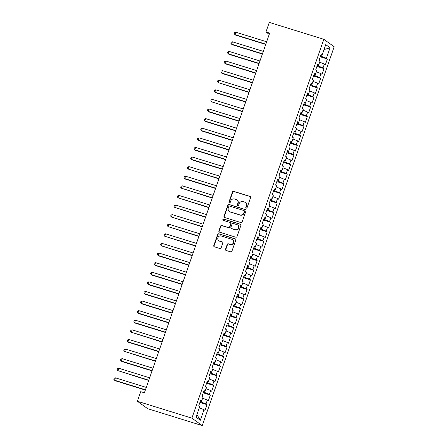 <?xml version="1.0" encoding="UTF-8"?>
<svg xmlns="http://www.w3.org/2000/svg" width="448" height="448" viewBox="0 0 448 448"><rect width="100%" height="100%" fill="white"/><g stroke="black" fill="none" stroke-linecap="round" stroke-linejoin="round"><path stroke-width="0.67" d="M246.232 208.107A0.7 0.661 -54.3 0 0 247.1 207.642L250.583 197.63A1.002 0.946 -54.3 0 0 250.006 196.403L233.677 191.346A1.002 0.946 -54.3 0 0 232.439 192.007L228.956 202.02A0.7 0.661 -54.3 0 0 229.359 202.877A0.7 0.661 -54.3 0 0 230.222 202.412L230.675 201.118A3.209 3.024 -54.3 0 1 234.629 199.002L235.99 199.422A3.209 3.024 -54.3 0 1 237.843 203.336L237.39 204.635A0.7 0.661 -54.3 0 0 237.798 205.492A0.7 0.661 -54.3 0 0 238.661 205.027L239.114 203.734A3.209 3.024 -54.3 0 1 243.068 201.617L244.429 202.037A3.209 3.024 -54.3 0 1 246.282 205.951L245.829 207.25A0.7 0.661 -54.3 0 0 246.232 208.107M225.534 249.222A1.002 0.946 -54.3 0 0 226.111 250.443L230.692 251.866A1.002 0.946 -54.3 0 0 231.93 251.205L235.799 240.083A1.002 0.946 -54.3 0 0 235.222 238.862L218.893 233.8A1.002 0.946 -54.3 0 0 217.655 234.461L213.786 245.582A1.002 0.946 -54.3 0 0 214.362 246.803L219.895 248.522A1.002 0.946 -54.3 0 0 221.133 247.856L222.79 243.102A1.002 0.946 -54.3 0 0 222.208 241.875L219.464 241.024A2.682 2.526 -54.3 0 1 218.081 237.378A2.682 2.526 -54.3 0 1 221.222 235.984L231.974 239.316A2.682 2.526 -54.3 0 1 233.358 242.962A2.682 2.526 -54.3 0 1 230.216 244.356L228.424 243.802A1.002 0.946 -54.3 0 0 227.192 244.462L225.534 249.222L225.814 249.424A1.002 0.946 -54.3 0 0 226.005 250.404M137.368 401.257L191.901 418.158L202.244 425.6L147.711 408.699L137.368 401.257L140.711 391.658L144.407 392.801L269.651 33.146L265.955 31.998L269.231 34.356M265.955 31.998L269.298 22.4L323.831 39.301L191.901 418.158M240.901 222.555A1.002 0.946 -54.3 0 0 242.133 221.894L246.008 210.773A1.002 0.946 -54.3 0 0 245.431 209.552L229.096 204.49A1.002 0.946 -54.3 0 0 227.864 205.15L223.989 216.272A1.002 0.946 -54.3 0 0 224.571 217.498L240.901 222.555M240.906 225.428L237.031 236.55A1.002 0.946 -54.3 0 1 235.799 237.21L219.464 232.148A1.002 0.946 -54.3 0 1 218.887 230.927L220.545 226.167A1.002 0.946 -54.3 0 1 221.777 225.506L228.402 227.562A1.002 0.946 -54.3 0 0 229.639 226.895L230.737 223.742A1.002 0.946 -54.3 0 0 230.16 222.516L223.261 220.382A0.7 0.661 -54.3 0 1 222.902 219.425A0.7 0.661 -54.3 0 1 223.72 219.061L240.324 224.207A1.002 0.946 -54.3 0 1 240.906 225.428M202.244 425.6L334.18 46.743L323.831 39.301M320.27 56.812L327.37 59.013L326.379 58.302L330.053 47.74L325.746 44.643L322.073 55.199L321.076 54.488L319.071 60.25L320.062 60.962L318.73 64.803L317.733 64.086L315.728 69.849L316.719 70.566L315.386 74.402L314.39 73.69L312.385 79.453L313.376 80.164L312.038 84.006L311.046 83.289L309.042 89.051L310.033 89.768L308.694 93.604L307.703 92.893L305.698 98.65L306.69 99.366L305.351 103.208L304.36 102.491L302.355 108.254L303.346 108.965L302.008 112.806L301.017 112.095L299.012 117.852L300.003 118.569L298.665 122.41L297.674 121.694L295.669 127.456L296.66 128.167L295.322 132.009L294.33 131.298L292.326 137.054L293.317 137.771L291.978 141.613L290.987 140.896L288.982 146.658L289.974 147.37L288.635 151.211L287.644 150.5L285.639 156.257L286.63 156.974L285.292 160.815L284.301 160.098L282.296 165.861L283.287 166.572L281.949 170.414L280.958 169.702L278.953 175.459L279.944 176.176L278.606 180.018L277.614 179.301L275.61 185.063L276.601 185.774L275.262 189.616L274.271 188.899L272.266 194.662L273.258 195.378L271.919 199.214L270.928 198.503L268.918 204.266L269.914 204.977L268.576 208.818L267.585 208.102L265.574 213.864L266.571 214.581L265.233 218.417L264.242 217.706L262.231 223.468L263.228 224.179L261.89 228.021L260.898 227.304L258.888 233.066L259.885 233.783L258.546 237.619L257.555 236.908L255.545 242.67L256.542 243.382L255.203 247.223L254.206 246.506L252.202 252.269L253.198 252.986L251.86 256.822L250.863 256.11L248.858 261.867L249.85 262.584L248.517 266.426L247.52 265.709L245.515 271.471L246.506 272.182L245.174 276.024L244.177 275.313L242.172 281.07L243.163 281.786L241.83 285.628L240.834 284.911L238.829 290.674L239.82 291.385L238.487 295.226L237.49 294.515L235.486 300.272L236.477 300.989L235.144 304.83L234.147 304.114L232.142 309.876L233.134 310.587L231.795 314.429L230.804 313.718L228.799 319.474L229.79 320.191L228.452 324.033L227.461 323.316L225.456 329.078L226.447 329.79L225.109 333.631L224.118 332.92L222.113 338.677L223.104 339.394L221.766 343.235L220.774 342.518L218.77 348.281L219.761 348.992L218.422 352.834L217.431 352.117L215.426 357.879L216.418 358.596L215.079 362.432L214.088 361.721L212.083 367.483L213.074 368.194L211.736 372.036L210.745 371.319L208.74 377.082L209.731 377.798L208.393 381.634L207.402 380.923L205.397 386.686L206.388 387.397L205.05 391.238L204.058 390.522L202.054 396.284L203.045 397.001L201.706 400.837L200.715 400.126L198.71 405.888L199.702 406.599L196.022 417.161L200.329 420.258L196.918 414.585M327.37 59.013L325.366 64.775L324.369 64.058L323.036 67.9L317.195 65.632M316.926 66.416L324.027 68.617L323.036 67.9M324.027 68.617L322.022 74.374L321.026 73.662L319.693 77.504L313.852 75.236M313.583 76.014L320.684 78.215L319.693 77.504M320.684 78.215L318.679 83.978L317.682 83.261L316.344 87.102L310.509 84.834M310.24 85.618L317.341 87.819L316.344 87.102M317.341 87.819L315.336 93.576L314.339 92.865L313.001 96.706L307.166 94.438M306.897 95.217L313.998 97.418L313.001 96.706M313.998 97.418L311.987 103.18L310.996 102.463L309.658 106.305L303.822 104.037M303.548 104.821L310.654 107.022L309.658 106.305M310.654 107.022L308.644 112.778L307.653 112.067L306.314 115.909L300.479 113.641M300.205 114.419L307.311 116.62L306.314 115.909M307.311 116.62L305.301 122.382L304.31 121.666L302.971 125.507L297.136 123.239M296.862 124.023L303.968 126.224L302.971 125.507M303.968 126.224L301.958 131.981L300.966 131.27L299.628 135.106L293.793 132.843M293.518 133.622L300.625 135.822L299.628 135.106M300.625 135.822L298.614 141.585L297.623 140.868L296.285 144.71L290.45 142.442M290.175 143.22L297.276 145.421L296.285 144.71M297.276 145.421L295.271 151.183L294.28 150.472L292.942 154.308L287.106 152.046M286.832 152.824L293.933 155.025L292.942 154.308M293.933 155.025L291.928 160.787L290.937 160.07L289.598 163.912L283.763 161.644M283.489 162.422L290.59 164.623L289.598 163.912M290.59 164.623L288.585 170.386L287.594 169.674L286.255 173.51L280.42 171.248M280.146 172.026L287.246 174.227L286.255 173.51M287.246 174.227L285.242 179.99L284.25 179.273L282.912 183.114L277.077 180.846M276.802 181.625L283.903 183.826L282.912 183.114M283.903 183.826L281.898 189.588L280.907 188.871L279.569 192.713L273.734 190.445M273.459 191.229L280.56 193.43L279.569 192.713M280.56 193.43L278.555 199.186L277.564 198.475L276.226 202.317L270.39 200.049M270.116 200.827L277.217 203.028L276.226 202.317M277.217 203.028L275.212 208.79L274.221 208.074L272.882 211.915L267.047 209.647M266.773 210.431L273.874 212.632L272.882 211.915M273.874 212.632L271.869 218.389L270.878 217.678L269.539 221.519L263.704 219.251M263.43 220.03L270.53 222.23L269.539 221.519M270.53 222.23L268.526 227.993L267.534 227.276L266.196 231.118L260.355 228.85M260.086 229.634L267.187 231.834L266.196 231.118M267.187 231.834L265.182 237.591L264.191 236.88L262.853 240.722L257.012 238.454M256.743 239.232L263.844 241.433L262.853 240.722M263.844 241.433L261.839 247.195L260.848 246.478L259.51 250.32L253.669 248.052M253.4 248.836L260.501 251.037L259.51 250.32M260.501 251.037L258.496 256.794L257.505 256.082L256.166 259.924L250.326 257.656M250.057 258.434L257.158 260.635L256.166 259.924M257.158 260.635L255.153 266.398L254.156 265.681L252.823 269.522L246.982 267.254M246.714 268.038L253.814 270.239L252.823 269.522M253.814 270.239L251.81 275.996L250.813 275.285L249.48 279.126L243.639 276.858M243.37 277.637L250.471 279.838L249.48 279.126M250.471 279.838L248.466 285.6L247.47 284.883L246.137 288.725L240.296 286.457M240.027 287.241L247.128 289.442L246.137 288.725M247.128 289.442L245.123 295.198L244.126 294.487L242.794 298.323L236.953 296.061M236.684 296.839L243.785 299.04L242.794 298.323M243.785 299.04L241.78 304.802L240.783 304.086L239.445 307.927L233.61 305.659M233.341 306.438L240.442 308.638L239.445 307.927M240.442 308.638L238.437 314.401L237.44 313.69L236.102 317.526L230.266 315.263M229.998 316.042L237.098 318.242L236.102 317.526M237.098 318.242L235.088 324.005L234.097 323.288L232.758 327.13L226.923 324.862M226.654 325.64L233.755 327.841L232.758 327.13M233.755 327.841L231.745 333.603L230.754 332.892L229.415 336.728L223.58 334.466M223.306 335.244L230.412 337.445L229.415 336.728M230.412 337.445L228.402 343.207L227.41 342.49L226.072 346.332L220.237 344.064M219.962 344.842L227.069 347.043L226.072 346.332M227.069 347.043L225.058 352.806L224.067 352.089L222.729 355.93L216.894 353.662M216.619 354.446L223.726 356.647L222.729 355.93M223.726 356.647L221.715 362.404L220.724 361.693L219.386 365.534L213.55 363.266M213.276 364.045L220.382 366.246L219.386 365.534M220.382 366.246L218.372 372.008L217.381 371.291L216.042 375.133L210.207 372.865M209.933 373.649L217.034 375.85L216.042 375.133M217.034 375.85L215.029 381.606L214.038 380.895L212.699 384.737L206.864 382.469M206.59 383.247L213.69 385.448L212.699 384.737M213.69 385.448L211.686 391.21L210.694 390.494L209.356 394.335L203.521 392.067M203.246 392.851L210.347 395.052L209.356 394.335M210.347 395.052L208.342 400.809L207.351 400.098L206.013 403.939L200.178 401.671M199.903 402.45L207.004 404.65L206.013 403.939M207.004 404.65L204.999 410.413L204.008 409.696L200.329 420.258M201.706 400.837L200.519 400.68M204.008 409.696L199.287 407.786M205.05 391.238L203.862 391.082M201.197 401.985L201.6 400.826M207.351 400.098L202.63 398.188M208.393 381.634L207.206 381.478M204.54 392.386L204.943 391.222M210.694 390.494L205.974 388.584M211.736 372.036L210.549 371.879M207.883 382.782L208.286 381.623M214.038 380.895L209.317 378.986M215.079 362.432L213.892 362.275M211.226 373.184L211.63 372.019M217.381 371.291L212.66 369.382M218.422 352.834L217.235 352.677M214.57 363.58L214.978 362.421M220.724 361.693L216.003 359.783M221.766 343.235L220.578 343.078M217.913 353.982L218.322 352.822M224.067 352.089L219.346 350.179M225.109 333.631L223.922 333.474M221.256 344.383L221.665 343.218M227.41 342.49L222.69 340.581M228.452 324.033L227.27 323.876M224.599 334.779L225.008 333.62M230.754 332.892L226.033 330.977M231.795 314.429L230.614 314.272M227.942 325.181L228.351 324.016M234.097 323.288L229.376 321.378M235.144 304.83L233.957 304.674M231.291 315.577L231.694 314.418M237.44 313.69L232.719 311.774M238.487 295.226L237.3 295.07M234.634 305.978L235.038 304.814M240.783 304.086L236.068 302.176M241.83 285.628L240.643 285.471M237.978 296.374L238.381 295.215M244.126 294.487L239.411 292.572M245.174 276.024L243.986 275.867M241.321 286.776L241.724 285.611M247.47 284.883L242.754 282.974M248.517 266.426L247.33 266.269M244.664 277.172L245.067 276.013M250.813 275.285L246.098 273.37M251.86 256.822L250.673 256.665M248.007 267.574L248.41 266.409M254.156 265.681L249.441 263.771M255.203 247.223L254.016 247.066M251.35 257.97L251.754 256.81M257.505 256.082L252.784 254.167M258.546 237.619L257.359 237.462M254.694 248.371L255.097 247.206M260.848 246.478L256.127 244.569M261.89 228.021L260.702 227.864M258.037 238.767L258.44 237.608M264.191 236.88L259.47 234.965M265.233 218.417L264.046 218.26M261.38 229.169L261.783 228.004M267.534 227.276L262.814 225.366M268.576 208.818L267.389 208.662M264.723 219.565L265.126 218.406M270.878 217.678L266.157 215.768M271.919 199.214L270.732 199.058M268.066 209.966L268.47 208.802M274.221 208.074L269.5 206.164M275.262 189.616L274.075 189.459M271.41 200.362L271.813 199.203M277.564 198.475L272.843 196.566M278.606 180.018L277.418 179.861M274.753 190.764L275.156 189.605M280.907 188.871L276.186 186.962M281.949 170.414L280.762 170.257M278.096 181.166L278.499 180.001M284.25 179.273L279.53 177.363M285.292 160.815L284.105 160.658M281.439 171.562L281.842 170.402M287.594 169.674L282.873 167.759M288.635 151.211L287.448 151.054M284.782 161.963L285.186 160.798M290.937 160.07L286.216 158.161M291.978 141.613L290.791 141.456M288.126 152.359L288.529 151.2M294.28 150.472L289.559 148.557M295.322 132.009L294.134 131.852M291.469 142.761L291.872 141.596M297.623 140.868L292.902 138.958M298.665 122.41L297.478 122.254M294.812 133.157L295.221 131.998M300.966 131.27L296.246 129.354M302.008 112.806L300.821 112.65M298.155 123.558L298.564 122.394M304.31 121.666L299.589 119.756M305.351 103.208L304.164 103.051M301.498 113.954L301.907 112.795M307.653 112.067L302.932 110.152M308.694 93.604L307.513 93.447M304.842 104.356L305.25 103.191M310.996 102.463L306.275 100.554M312.038 84.006L310.856 83.849M308.185 94.752L308.594 93.593M314.339 92.865L309.618 90.95M315.386 74.402L314.199 74.245M311.534 85.154L311.937 83.989M317.682 83.261L312.962 81.351M318.73 64.803L317.542 64.646M314.877 75.55L315.28 74.39M321.026 73.662L316.31 71.747M322.073 55.199L320.886 55.042M318.22 65.951L318.623 64.786M324.369 64.058L319.654 62.149M326.379 58.302L320.538 56.034M321.563 56.347L321.966 55.188M330.053 47.74L324.027 49.594M246.21 208.096A0.7 0.661 -54.3 0 1 246.109 207.446L246.562 206.153A3.209 3.024 -54.3 0 0 245.532 202.647L245.252 202.446M236.813 199.83L237.093 200.032A3.209 3.024 -54.3 0 1 238.123 203.538L237.67 204.837A0.7 0.661 -54.3 0 0 237.77 205.481M250.393 196.65A1.002 0.946 -54.3 0 0 250.286 196.605L233.957 191.548A1.002 0.946 -54.3 0 0 232.719 192.209L229.236 202.222A0.7 0.661 -54.3 0 0 229.331 202.866M245.818 209.793A1.002 0.946 -54.3 0 0 245.711 209.754L229.376 204.691A1.002 0.946 -54.3 0 0 228.144 205.352L224.269 216.474A1.002 0.946 -54.3 0 0 224.459 217.454M244.378 211.417A0.7 0.661 -54.3 0 0 243.97 210.56L229.639 206.119A0.7 0.661 -54.3 0 0 228.771 206.584L228.295 207.95A3.209 3.024 -54.3 0 0 230.149 211.865L239.949 214.9A3.209 3.024 -54.3 0 0 243.902 212.783L244.378 211.417L244.658 211.618A0.7 0.661 -54.3 0 0 244.429 210.851L244.154 210.65M229.326 211.456L229.606 211.658A3.209 3.024 -54.3 0 0 230.429 212.066L230.149 211.865M244.658 211.618L244.182 212.985A3.209 3.024 -54.3 0 1 240.229 215.102L230.429 212.066M230.418 222.645L230.698 222.846A1.002 0.946 -54.3 0 1 231.017 223.944L229.919 227.097A1.002 0.946 -54.3 0 1 228.682 227.758L222.057 225.708A1.002 0.946 -54.3 0 0 220.825 226.369L219.167 231.129A1.002 0.946 -54.3 0 0 219.358 232.109M240.71 224.448A1.002 0.946 -54.3 0 0 240.604 224.409L224 219.262A0.7 0.661 -54.3 0 0 223.238 220.371M235.273 229.69A2.682 2.526 -54.3 0 0 237.72 224.991A2.682 2.526 -54.3 0 0 237.031 224.644L233.246 223.474A1.002 0.946 -54.3 0 0 232.008 224.134L230.91 227.293A1.002 0.946 -54.3 0 0 231.487 228.514L235.553 229.891A2.682 2.526 -54.3 0 0 238 225.193L237.72 224.991M231.23 228.385L231.51 228.586A1.002 0.946 -54.3 0 0 231.767 228.715L231.487 228.514M235.553 229.891L231.767 228.715M232.663 239.658L232.943 239.859A2.682 2.526 -54.3 0 1 230.496 244.558L228.704 244.003A1.002 0.946 -54.3 0 0 227.472 244.664L225.814 249.424M218.775 240.682L219.055 240.884A2.682 2.526 -54.3 0 0 219.744 241.226L219.464 241.024M222.6 242.116A1.002 0.946 -54.3 0 0 222.488 242.077L219.744 241.226M235.609 239.103A1.002 0.946 -54.3 0 0 235.502 239.064L219.173 234.002A1.002 0.946 -54.3 0 0 217.935 234.662L214.066 245.784A1.002 0.946 -54.3 0 0 214.256 246.764M266.65 41.77L235.76 32.2L234.926 34.602L235.626 35.106L265.72 44.43M235.76 32.2L234.522 32.698L234.186 33.662L234.926 34.602L265.81 44.173M263.306 51.374L232.417 41.804L231.582 44.201L232.282 44.705L262.377 54.034M232.417 41.804L231.179 42.302L230.843 43.26L231.582 44.201L262.466 53.771M259.963 60.973L229.074 51.402L228.239 53.805L228.939 54.309L259.034 63.633M229.074 51.402L227.83 51.901L227.5 52.864L228.239 53.805L259.123 63.375M256.62 70.577L225.73 61.006L224.896 63.403L225.596 63.907L255.69 73.237M225.73 61.006L224.487 61.505L224.157 62.462L224.896 63.403L255.78 72.974M253.277 80.175L222.387 70.605L221.553 73.007L222.253 73.511L252.347 82.835M222.387 70.605L221.144 71.103L220.814 72.066L221.553 73.007L252.437 82.578M249.928 89.779L219.044 80.209L218.21 82.606L249.004 92.434M219.044 80.209L217.801 80.707L217.47 81.665L218.21 82.606L249.094 92.176M246.585 99.378L215.701 89.807L214.866 92.21L215.566 92.708L245.661 102.038M215.701 89.807L214.458 90.306L214.127 91.269L214.866 92.21L245.75 101.78M243.242 108.982L212.358 99.411L211.523 101.808L242.318 111.636M212.358 99.411L211.114 99.91L210.784 100.867L211.523 101.808L242.407 111.378M239.898 118.58L209.014 109.01L208.18 111.412L208.88 111.91L238.974 121.24M209.014 109.01L207.771 109.508L207.441 110.466L208.18 111.412L239.064 120.982M236.555 128.184L205.671 118.608L204.837 121.01L205.537 121.514L235.631 130.838M205.671 118.608L204.428 119.112L204.092 120.07L204.837 121.01L235.721 130.581M233.212 137.782L202.328 128.212L201.494 130.614L202.194 131.113L232.288 140.442M202.328 128.212L201.085 128.71L200.749 129.668L201.494 130.614L232.378 140.185M229.869 147.386L198.985 137.81L198.15 140.213L198.85 140.717L228.945 150.041M198.985 137.81L197.742 138.309L197.406 139.272L198.15 140.213L229.034 149.783M226.526 156.985L195.642 147.414L194.807 149.817L195.507 150.315L225.602 159.645M195.642 147.414L194.398 147.913L194.062 148.87L194.807 149.817L225.691 159.387M223.182 166.583L192.298 157.013L191.464 159.415L192.158 159.919L222.258 169.243M192.298 157.013L191.055 157.511L190.719 158.474L191.464 159.415L222.348 168.986M219.839 176.187L188.955 166.617L188.121 169.014L218.915 178.847M188.955 166.617L187.712 167.115L187.376 168.073L188.121 169.014L219.005 178.59M216.496 185.786L185.612 176.215L184.778 178.618L185.472 179.122L215.572 188.446M185.612 176.215L184.369 176.714L184.033 177.677L184.778 178.618L215.662 188.188M213.153 195.39L182.269 185.819L181.434 188.216L212.229 198.05M182.269 185.819L181.026 186.318L180.69 187.275L181.434 188.216L212.318 197.786M209.81 204.988L178.926 195.418L178.086 197.82L208.886 207.648M178.926 195.418L177.682 195.916L177.346 196.879L178.086 197.82L208.975 207.39M206.466 214.592L175.582 205.022L174.742 207.418L205.542 217.252M175.582 205.022L174.339 205.52L174.003 206.478L174.742 207.418L205.632 216.989M203.123 224.19L172.239 214.62L171.399 217.022L202.199 226.85M172.239 214.62L170.996 215.118L170.66 216.082L171.399 217.022L202.289 226.593M199.78 233.794L168.896 224.224L168.056 226.621L198.856 236.454M168.896 224.224L167.653 224.722L167.317 225.68L168.056 226.621L198.946 236.191M196.437 243.393L165.553 233.822L164.713 236.225L195.507 246.053M165.553 233.822L164.31 234.321L163.974 235.284L164.713 236.225L195.602 245.795M193.094 252.997L162.21 243.426L161.37 245.823L192.164 255.651M162.21 243.426L160.966 243.925L160.63 244.882L161.37 245.823L192.259 255.394M189.75 262.595L158.861 253.025L158.026 255.427L158.726 255.931L188.821 265.255M158.861 253.025L157.623 253.523L157.287 254.486L158.026 255.427L188.91 264.998M186.407 272.199L155.518 262.629L154.683 265.026L155.383 265.53L185.478 274.854M155.518 262.629L154.28 263.127L153.944 264.085L154.683 265.026L185.567 274.596M183.064 281.798L152.174 272.227L151.34 274.63L152.04 275.128L182.134 284.458M152.174 272.227L150.937 272.726L150.601 273.683L151.34 274.63L182.224 284.2M179.721 291.402L148.831 281.826L147.997 284.228L148.697 284.732L178.791 294.056M148.831 281.826L147.588 282.33L147.258 283.287L147.997 284.228L178.881 293.798M176.378 301L145.488 291.43L144.654 293.832L145.354 294.33L175.448 303.66M145.488 291.43L144.245 291.928L143.914 292.886L144.654 293.832L175.538 303.402M173.034 310.604L142.145 301.028L141.31 303.43L142.01 303.934L172.105 313.258M142.145 301.028L140.902 301.526L140.571 302.49L141.31 303.43L172.194 313.001M169.686 320.202L138.802 310.632L137.967 313.034L138.667 313.533L168.762 322.862M138.802 310.632L137.558 311.13L137.228 312.088L137.967 313.034L168.851 322.605M166.342 329.801L135.458 320.23L134.624 322.633L135.324 323.137L165.418 332.461M135.458 320.23L134.215 320.729L133.885 321.692L134.624 322.633L165.508 332.203M162.999 339.405L132.115 329.834L131.281 332.231L162.075 342.065M132.115 329.834L130.872 330.333L130.542 331.29L131.281 332.231L162.165 341.807M159.656 349.003L128.772 339.433L127.938 341.835L128.638 342.339L158.732 351.663M128.772 339.433L127.529 339.931L127.198 340.894L127.938 341.835L158.822 351.406M156.313 358.607L125.429 349.037L124.594 351.434L155.389 361.267M125.429 349.037L124.186 349.535L123.85 350.493L124.594 351.434L155.478 361.004M152.97 368.206L122.086 358.635L121.251 361.038L121.951 361.542L152.046 370.866M122.086 358.635L120.842 359.134L120.506 360.097L121.251 361.038L152.135 370.608M149.626 377.81L118.742 368.239L117.908 370.636L148.702 380.47M118.742 368.239L117.499 368.738L117.163 369.695L117.908 370.636L148.792 380.206M146.283 387.408L115.399 377.838L114.565 380.24L115.265 380.744L145.359 390.068M115.399 377.838L114.156 378.336L113.82 379.299L114.565 380.24L145.449 389.81M246.562 206.153L246.282 205.951M237.67 204.837L237.39 204.635M238.123 203.538L237.843 203.336M229.236 202.222L228.956 202.02M232.719 192.209L232.439 192.007M233.957 191.548L233.677 191.346M250.286 196.605L250.006 196.403M246.109 207.446L245.829 207.25M224.269 216.474L223.989 216.272M228.144 205.352L227.864 205.15M229.376 204.691L229.096 204.49M245.711 209.754L245.431 209.552M240.229 215.102L239.949 214.9M244.182 212.985L243.902 212.783M219.167 231.129L218.887 230.927M220.825 226.369L220.545 226.167M222.057 225.708L221.777 225.506M228.682 227.758L228.402 227.562M229.919 227.097L229.639 226.895M231.017 223.944L230.737 223.742M224 219.262L223.72 219.061M240.604 224.409L240.324 224.207M227.472 244.664L227.192 244.462M228.704 244.003L228.424 243.802M230.496 244.558L230.216 244.356M222.488 242.077L222.208 241.875M214.066 245.784L213.786 245.582M217.935 234.662L217.655 234.461M219.173 234.002L218.893 233.8M235.502 239.064L235.222 238.862"/></g></svg>
